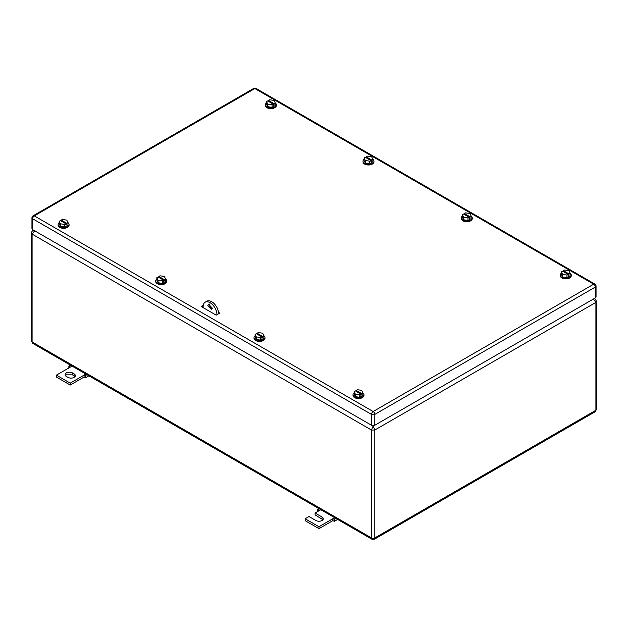 <?xml version="1.0" encoding="UTF-8"?>
<svg xmlns="http://www.w3.org/2000/svg" width="628" height="628" viewBox="0 0 628 628"><rect width="100%" height="100%" fill="white"/><g stroke="black" fill="none" stroke-linecap="round" stroke-linejoin="round"><path stroke-width="0.94" d="M34.854 230.578L32.091 234.087L371.486 430.039L374.806 430.039L595.909 302.382L596.6 301.424L595.101 298.944L593.994 298.7M372.679 425.619L373.15 425.886L371.486 430.039L371.486 537.906L371.972 539.248L32.899 343.477L32.091 341.954L371.486 537.906A2.347 1.35 180 0 0 374.806 537.906L595.909 410.249L595.909 302.382L593.146 298.873M373.613 425.619L373.15 425.886L374.806 430.039L374.806 537.906L374.319 539.248L371.972 539.248M33.661 230.201L32.899 230.649L34.006 230.405M595.101 411.78L596.6 409.291L595.101 411.78L374.327 539.24M205.168 302.201A9.773 5.644 -120 0 1 212.696 304.816A9.773 5.644 -120 0 1 216.958 314.652L218.623 313.694A9.773 5.644 -120 0 0 214.352 303.858A9.773 5.644 -120 0 0 206.824 301.244L205.168 302.201A9.773 5.644 -120 0 0 203.142 306.676L203.142 307.634M209.556 304.054A3.124 1.805 -120 0 0 209.501 304.596A3.124 1.805 -120 0 0 212.209 308.646M212.264 308.113L211.612 309.541L207.837 305.553L208.488 304.125L212.264 308.113M335.682 518.296L334.112 519.199L332.793 518.759L332.793 520.675L334.449 521.271L337.644 519.427M332.793 520.675L318.977 528.65L305.153 520.675L305.153 518.759L318.977 526.735L334.646 517.692M322.941 519.717L315.107 514.929L315.107 513.013L322.015 517.001A4.302 2.481 180 0 1 323.271 518.759A4.302 2.481 180 0 1 320.618 521.052A4.302 2.481 180 0 1 315.931 520.518L309.023 516.522L305.153 518.759M334.112 519.199L334.449 521.271M318.977 526.735L318.977 528.65M315.107 513.013L318.977 510.784L317.658 509.7L317.572 511.592M317.658 509.7L319.228 508.79M318.977 510.784L320.822 509.716M72.44 372.914L74.096 373.872A4.302 2.481 180 0 1 75.36 375.623A4.302 2.481 180 0 1 74.096 377.381A4.302 2.481 180 0 1 68.02 377.381L66.356 376.423A4.302 2.481 180 0 1 65.1 374.665A4.302 2.481 180 0 1 66.356 372.914A4.302 2.481 180 0 1 72.44 372.914L72.44 374.83L66.356 374.83L65.43 375.623M72.079 366.1L56.41 375.144L70.226 383.127L84.05 375.144L84.05 377.059L85.706 377.656L88.901 375.811M85.895 374.076L84.05 375.144L85.369 375.591L85.706 377.656M74.096 373.872L74.096 375.787A4.302 2.481 180 0 1 75.022 376.58M84.05 377.059L70.226 385.043L56.41 377.059L56.41 375.144M74.096 375.787L72.44 374.83M70.226 383.127L70.226 385.043M86.939 374.681L85.369 375.591M70.226 367.168L68.907 366.085L70.485 365.182M68.907 366.085L68.829 367.977M202.067 307.006L203.15 306.386M203.244 305.373L201.235 306.527L216.158 315.146L219.753 313.074L218.528 312.367M33.127 215.781A2.347 2.347 0 0 0 31.95 217.806A2.347 1.35 0 0 0 32.64 218.764L32.64 229.62L371.486 425.25L371.486 414.401L32.64 218.764A2.347 1.35 -60 0 1 34.297 215.891L373.15 411.528L593.703 284.186L254.85 88.556L34.297 215.891A2.347 1.35 60 0 0 33.127 215.781L253.681 88.438A2.347 1.35 60 0 1 254.85 88.556A2.347 1.35 120 0 1 256.028 88.438L594.873 284.076A2.347 1.35 120 0 0 593.703 284.186A2.347 1.35 -120 0 1 595.36 287.059L374.806 414.401A2.347 1.35 -120 0 0 373.15 411.528A2.347 1.35 -60 0 0 371.486 414.401A2.347 1.35 180 0 0 374.806 414.401L374.806 425.25L595.36 297.915L595.36 287.059A2.347 1.35 180 0 0 596.05 286.101A2.347 2.347 0 0 0 594.873 284.076M596.05 286.101L596.05 296.958A2.347 1.35 180 0 1 595.36 297.915M374.806 425.25A2.347 1.35 180 0 1 371.486 425.25M32.64 229.62A2.347 1.35 180 0 1 31.95 228.663L31.95 217.806M202.616 307.327L203.142 307.327M570.122 273.164A5.471 3.156 180 0 1 571.26 275.095L571.26 275.731A5.471 3.156 180 0 1 569.659 277.969A5.471 3.156 180 0 1 563.693 278.651A5.471 3.156 180 0 1 560.317 275.731L560.317 275.095A5.471 3.156 180 0 1 561.424 273.188M571.26 275.095A5.471 3.156 180 0 1 569.659 277.325A5.471 3.156 180 0 1 563.693 278.016A5.471 3.156 180 0 1 560.317 275.095M562.594 276.94L562.594 274.381L561.424 271.869L561.424 274.42L562.594 276.94L566.958 277.607L570.145 275.771L570.145 273.211L568.968 273.894L568.968 275.174L568.136 274.695M570.145 273.211L568.976 270.699L564.619 270.024L563.442 270.707L563.442 271.665M562.594 274.381L566.958 275.056L568.136 274.373L568.136 275.653L568.968 275.174M566.958 275.056L566.958 277.607M568.136 274.373L562.61 271.186L561.424 271.869M563.442 270.707L568.968 273.894M362.835 392.845A5.471 3.156 180 0 1 363.973 394.769L363.973 395.412A5.471 3.156 180 0 1 362.364 397.642A5.471 3.156 180 0 1 356.406 398.325A5.471 3.156 180 0 1 353.022 395.412L353.022 394.769A5.471 3.156 180 0 1 354.137 392.861M363.973 394.769A5.471 3.156 180 0 1 362.364 397.006A5.471 3.156 180 0 1 356.406 397.689A5.471 3.156 180 0 1 353.022 394.769M355.307 396.613L355.307 394.062L354.137 391.542L354.137 394.094L355.307 396.613L359.663 397.289L362.858 395.444L362.858 392.893L361.673 393.575L361.673 394.847L360.849 394.376M362.858 392.893L361.689 390.373L357.332 389.698L356.147 390.381L356.147 391.338M355.307 394.062L359.663 394.737L360.849 394.054L360.849 395.326L361.673 394.847M359.663 394.737L359.663 397.289M360.849 394.054L355.322 390.859L354.137 391.542M356.147 390.381L361.673 393.575M67.934 222.587A5.471 3.156 180 0 1 69.064 224.51L69.064 225.146A5.471 3.156 180 0 1 67.463 227.383A5.471 3.156 180 0 1 61.497 228.066A5.471 3.156 180 0 1 58.121 225.146L58.121 224.51A5.471 3.156 180 0 1 59.236 222.602M69.064 224.51A5.471 3.156 180 0 1 67.463 226.747A5.471 3.156 180 0 1 61.497 227.43A5.471 3.156 180 0 1 58.121 224.51M60.406 226.355L60.406 223.804L59.236 221.284L59.236 223.835L60.406 226.355L64.763 227.03L67.957 225.185L67.957 222.634L66.772 223.317L66.772 224.589L65.948 224.11M67.957 222.634L66.788 220.114L62.423 219.439L61.246 220.122L61.246 221.08M60.406 223.804L64.763 224.471L65.948 223.796L65.948 225.067L66.772 224.589M64.763 224.471L64.763 227.03M65.948 223.796L60.414 220.601L59.236 221.284M61.246 220.122L66.772 223.317M275.221 102.906A5.471 3.156 180 0 1 276.359 104.837L276.359 105.473A5.471 3.156 180 0 1 274.75 107.702A5.471 3.156 180 0 1 268.792 108.393A5.471 3.156 180 0 1 265.409 105.473L265.409 104.837A5.471 3.156 180 0 1 266.523 102.921M276.359 104.837A5.471 3.156 180 0 1 274.75 107.066A5.471 3.156 180 0 1 268.792 107.749A5.471 3.156 180 0 1 265.409 104.837M267.693 106.674L267.693 104.122L266.523 101.603L266.523 104.162L267.693 106.674L272.05 107.349L275.245 105.504L275.245 102.953L274.059 103.636L274.059 104.915L273.235 104.436M275.245 102.953L274.075 100.441L269.718 99.766L268.533 100.449L268.533 101.398M267.693 104.122L272.05 104.797L273.235 104.115L273.235 105.394L274.059 104.915M272.05 104.797L272.05 107.349M273.235 104.115L267.709 100.927L266.523 101.603M268.533 100.449L274.059 103.636M165.541 278.942A5.471 3.156 180 0 1 166.679 280.865L166.679 281.501A5.471 3.156 180 0 1 165.078 283.738A5.471 3.156 180 0 1 159.112 284.421A5.471 3.156 180 0 1 155.736 281.501L155.736 280.865A5.471 3.156 180 0 1 156.843 278.958M166.679 280.865A5.471 3.156 180 0 1 165.078 283.102A5.471 3.156 180 0 1 159.112 283.785A5.471 3.156 180 0 1 155.736 280.865M158.013 282.71L158.013 280.151L156.843 277.639L156.843 280.19L158.013 282.71L162.369 283.385L165.564 281.54L165.564 278.989L164.387 279.672L164.387 280.944L163.555 280.465M165.564 278.989L164.395 276.469L160.038 275.794L158.853 276.477L158.853 277.435M158.013 280.151L162.369 280.826L163.555 280.151L163.555 281.423L164.387 280.944M162.369 280.826L162.369 283.385M163.555 280.151L158.028 276.956L156.843 277.639M158.853 276.477L164.387 279.672M263.846 335.69A5.471 3.156 180 0 1 264.977 337.621L264.977 338.257A5.471 3.156 180 0 1 263.375 340.494A5.471 3.156 180 0 1 257.409 341.177A5.471 3.156 180 0 1 254.034 338.257L254.034 337.621A5.471 3.156 180 0 1 255.149 335.713M264.977 337.621A5.471 3.156 180 0 1 263.375 339.85A5.471 3.156 180 0 1 257.409 340.541A5.471 3.156 180 0 1 254.034 337.621M256.318 339.458L256.318 336.906L255.149 334.394L255.149 336.946L256.318 339.458L260.675 340.133L263.862 338.296L263.862 335.737L262.685 336.42L262.685 337.699L261.852 337.22M263.862 335.737L262.7 333.225L258.336 332.55L257.158 333.233L257.158 334.19M256.318 336.906L260.675 337.581L261.852 336.898L261.852 338.178L262.685 337.699M260.675 337.581L260.675 340.133M261.852 336.898L256.326 333.711L255.149 334.394M257.158 333.233L262.685 336.42M471.133 216.016A5.471 3.156 180 0 1 472.264 217.94L472.264 218.583A5.471 3.156 180 0 1 470.662 220.813A5.471 3.156 180 0 1 464.704 221.496A5.471 3.156 180 0 1 461.321 218.583L461.321 217.94A5.471 3.156 180 0 1 462.436 216.032M472.264 217.94A5.471 3.156 180 0 1 470.662 220.177A5.471 3.156 180 0 1 464.704 220.86A5.471 3.156 180 0 1 461.321 217.94M463.605 219.784L463.605 217.233L462.436 214.713L462.436 217.264L463.605 219.784L467.962 220.459L471.157 218.615L471.157 216.063L469.972 216.746L469.972 218.018L469.147 217.539M471.157 216.063L469.987 213.544L465.631 212.868L464.445 213.551L464.445 214.509M463.605 217.233L467.962 217.908L469.147 217.225L469.147 218.497L469.972 218.018M467.962 217.908L467.962 220.459M469.147 217.225L463.613 214.03L462.436 214.713M464.445 213.551L469.972 216.746M372.828 159.261A5.471 3.156 180 0 1 373.966 161.184L373.966 161.828A5.471 3.156 180 0 1 372.365 164.057A5.471 3.156 180 0 1 366.399 164.748A5.471 3.156 180 0 1 363.023 161.828L363.023 161.184A5.471 3.156 180 0 1 364.138 159.276M373.966 161.184A5.471 3.156 180 0 1 372.365 163.421A5.471 3.156 180 0 1 366.399 164.104A5.471 3.156 180 0 1 363.023 161.184M365.3 163.029L365.3 160.478L364.138 157.958L364.138 160.517L365.3 163.029L369.664 163.704L372.851 161.859L372.851 159.308L371.674 159.991L371.674 161.27L370.842 160.792M372.851 159.308L371.682 156.796L367.325 156.121L366.148 156.796L366.148 157.754M365.3 160.478L369.664 161.153L370.842 160.47L370.842 161.749L371.674 161.27M369.664 161.153L369.664 163.704M370.842 160.47L365.315 157.275L364.138 157.958M366.148 156.796L371.674 159.991M32.899 230.649C32.122 231.041 31.628 231.873 31.4 233.129L32.091 234.087L32.091 341.954L31.4 340.996L32.899 343.477M322.015 517.001L322.015 518.916M595.101 298.944L594.339 298.504M31.4 233.129L31.4 340.996M596.6 301.424L596.6 409.291M256.028 88.438A2.347 2.347 0 0 0 253.681 88.438"/></g></svg>
